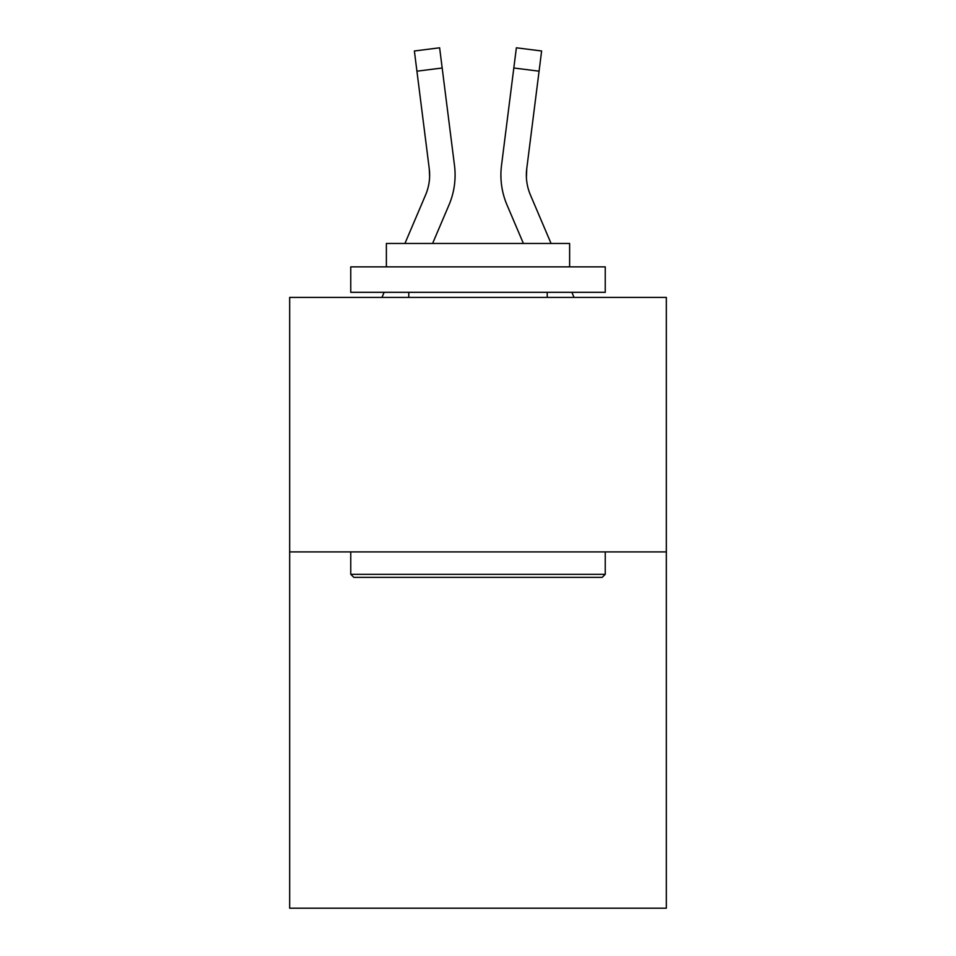 <?xml version="1.0" encoding="UTF-8"?>
<svg xmlns="http://www.w3.org/2000/svg" width="956" height="956" viewBox="0 0 956 956"><rect width="100%" height="100%" fill="white"/><g stroke="black" fill="none" stroke-linecap="round" stroke-linejoin="round"><path stroke-width="1.43" d="M666.332 551.911L666.332 908.2L289.668 908.2L289.668 297.412L666.332 297.412L666.332 551.911L289.668 551.911M448.997 204.954L432.602 243.457L448.997 204.954A76.349 76.349 0 0 0 454.494 165.472L442.174 67.996L416.924 71.186L414.378 50.991L439.629 47.8L442.174 67.996M455.008 178.772L455.092 175.008M454.112 162.424L454.494 165.472L454.112 162.424M507.003 204.954L523.398 243.457L507.003 204.954A76.349 76.349 0 0 1 501.506 165.472L516.371 47.8L541.622 50.991L539.076 71.186L513.826 67.996M526.409 177.529L526.756 168.662L526.409 177.529L526.756 168.662L526.409 177.529L526.756 168.662L526.409 177.529L526.756 168.662L526.409 177.529L526.756 168.662L526.409 177.529L526.756 168.662L526.409 177.529L526.756 168.662L526.409 177.529L526.756 168.662L526.409 177.529L526.756 168.662L526.409 177.529L526.756 168.662L539.076 71.186M353.804 577.352L350.756 574.305L605.244 574.305L602.196 577.352L353.804 577.352M605.244 266.867L605.244 292.321L350.756 292.321L350.756 266.867L605.244 266.867M386.379 266.867L386.379 243.457L569.621 243.457L569.621 266.867M605.244 551.911L605.244 574.305M350.756 551.911L350.756 574.305M547.226 292.321L547.226 297.412M408.774 292.321L408.774 297.412M551.062 243.457L530.425 194.988A50.895 50.895 0 0 1 526.35 175.139L526.35 175.139A50.895 50.895 0 0 0 530.425 194.988A50.895 50.895 0 0 1 526.35 175.139A50.895 50.895 0 0 0 530.425 194.988A50.895 50.895 0 0 1 526.35 175.139A50.895 50.895 0 0 0 530.425 194.988A50.895 50.895 0 0 1 526.35 175.139A50.895 50.895 0 0 0 530.425 194.988A50.895 50.895 0 0 1 526.35 175.139A50.895 50.895 0 0 0 530.425 194.988A50.895 50.895 0 0 1 526.35 175.139A50.895 50.895 0 0 0 530.425 194.988A50.895 50.895 0 0 1 526.35 175.139A50.895 50.895 0 0 0 530.425 194.988A50.895 50.895 0 0 1 526.35 175.139A50.895 50.895 0 0 0 530.425 194.988A50.895 50.895 0 0 1 526.35 175.139A50.895 50.895 0 0 0 530.425 194.988A50.895 50.895 0 0 1 526.756 168.662M404.938 243.457L425.575 194.988A50.895 50.895 0 0 0 429.65 175.151A50.895 50.895 0 0 1 425.575 194.988A50.895 50.895 0 0 0 429.65 175.151A50.895 50.895 0 0 1 425.575 194.988A50.895 50.895 0 0 0 429.65 175.151A50.895 50.895 0 0 1 425.575 194.988A50.895 50.895 0 0 0 429.65 175.151A50.895 50.895 0 0 1 425.575 194.988A50.895 50.895 0 0 0 429.244 168.662L416.924 71.186M429.626 176.717L429.244 168.662L429.626 176.717M425.575 194.988A50.895 50.895 0 0 0 429.244 168.662A50.895 50.895 0 0 1 425.575 194.988M381.97 297.412L384.133 292.321M574.03 297.412L571.867 292.321M500.992 178.772L500.908 175.008M414.378 50.991L439.629 47.8M516.371 47.8L541.622 50.991"/></g></svg>
